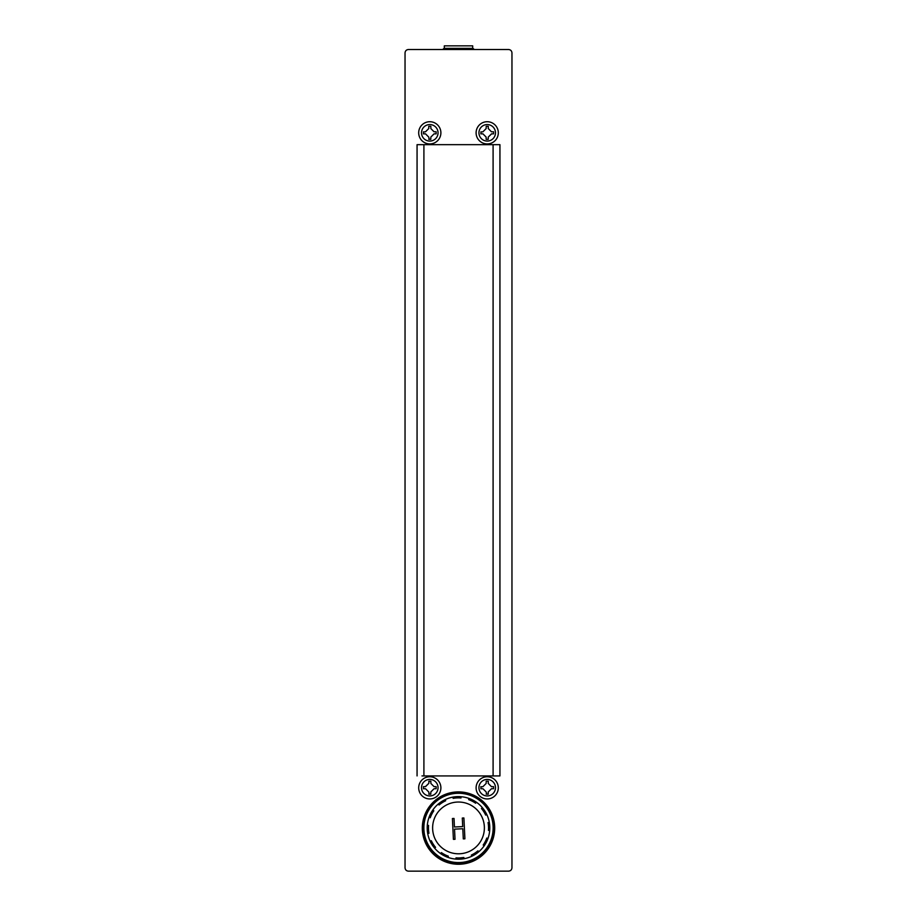 <?xml version="1.0" encoding="UTF-8"?>
<svg xmlns="http://www.w3.org/2000/svg" width="917" height="917" viewBox="0 0 917 917"><rect width="100%" height="100%" fill="white"/><g stroke="black" fill="none" stroke-linecap="round" stroke-linejoin="round"><path stroke-width="1.38" d="M450.74 48.349L444.309 48.349L444.309 45.85L472.691 45.85L472.691 48.349L450.74 48.349M458.087 49.518L458.087 48.349M451.783 49.518L451.783 48.349M464.804 49.518L464.804 48.349M465.217 49.518L465.217 48.349M443.392 49.518L443.392 48.773L453.869 48.773L451.645 48.773L451.645 49.518M453.869 49.518L453.869 48.773L457.457 48.773L457.457 49.518M459.543 49.518L459.543 48.773L473.608 48.773L473.608 49.518M465.355 48.773L465.355 49.518M463.131 48.773L463.131 49.518M494.687 828.085A36.187 36.187 0 0 0 458.5 791.898A36.187 36.187 0 0 0 422.313 828.085A36.187 36.187 0 0 0 458.5 864.261A36.187 36.187 0 0 0 494.687 828.085M495.02 144.668L499.937 144.668L499.937 775.92L495.02 775.92M476.106 132.816A11.096 11.096 0 0 0 487.214 143.923A11.096 11.096 0 0 0 498.309 132.816A11.096 11.096 0 0 0 487.214 121.72A11.096 11.096 0 0 0 476.106 132.816M476.106 787.852A11.096 11.096 0 0 0 487.214 798.948A11.096 11.096 0 0 0 498.309 787.852A11.096 11.096 0 0 0 487.214 776.756A11.096 11.096 0 0 0 476.106 787.852M418.691 132.816A11.096 11.096 0 0 0 429.786 143.923A11.096 11.096 0 0 0 440.894 132.816A11.096 11.096 0 0 0 429.786 121.72A11.096 11.096 0 0 0 418.691 132.816M418.691 787.852A11.096 11.096 0 0 0 429.786 798.948A11.096 11.096 0 0 0 440.894 787.852A11.096 11.096 0 0 0 429.786 776.756A11.096 11.096 0 0 0 418.691 787.852M508.626 49.518L408.374 49.518C406.369 49.736 405.257 50.848 405.039 52.854L405.039 867.814C405.257 869.82 406.369 870.944 408.374 871.15L508.626 871.15C510.631 870.944 511.743 869.82 511.961 867.814L511.961 52.854C511.743 50.848 510.631 49.736 508.626 49.518M499.937 775.92L421.98 775.92M421.98 144.668L417.063 144.668L417.063 775.92M499.937 144.668L417.063 144.668M428.72 794.122L430.807 794.202L430.818 791.956L434.073 788.723L436.137 788.723L436.148 786.637L434.039 786.637L430.852 783.416L430.852 781.181L428.766 781.238M429.752 795.945A8.264 8.264 0 0 0 438.051 787.714A8.264 8.264 0 0 0 429.821 779.427A8.264 8.264 0 0 0 421.522 787.657A8.264 8.264 0 0 0 429.752 795.945M429.041 781.169L428.766 783.416L425.362 786.648M436.148 786.637L434.039 786.637M430.818 791.956L434.073 788.723M428.766 783.416L425.499 786.648L423.436 786.637L423.562 788.735M423.436 788.735L425.534 788.735L428.732 791.944L429.259 794.191M425.534 788.735L428.732 791.944M486.148 794.122L488.234 794.202L488.234 791.956L491.501 788.723L493.564 788.723L493.564 786.637L491.455 786.637L488.268 783.416L488.28 781.181L486.193 781.169L486.182 783.416L482.927 786.648L480.863 786.912M487.179 795.945A8.264 8.264 0 0 0 495.478 787.714A8.264 8.264 0 0 0 487.248 779.427A8.264 8.264 0 0 0 478.949 787.657A8.264 8.264 0 0 0 487.179 795.945M488.28 781.25L487.236 781.169M480.863 786.637L480.989 788.735M480.852 788.735L482.961 788.735L486.148 791.944L486.686 794.191M491.455 786.637L488.268 783.416M482.961 788.735L486.148 791.944M428.72 139.258L430.807 139.338L430.818 137.091L434.073 133.859L436.137 133.859L436.148 131.773L434.039 131.773L430.852 128.552L430.852 126.317L428.766 126.305L428.766 128.552L425.499 131.784L423.436 132.048M429.752 141.08A8.264 8.264 0 0 0 438.051 132.85A8.264 8.264 0 0 0 429.821 124.563A8.264 8.264 0 0 0 421.522 132.793A8.264 8.264 0 0 0 429.752 141.08M428.766 128.552L425.499 131.784M430.852 126.386L429.809 126.305M434.039 131.773L430.852 128.552M429.764 139.327L430.807 139.269M423.574 131.773L423.436 133.859L425.534 133.859L428.732 137.08L429.259 139.327M425.534 133.859L428.732 137.08M481.001 131.773L480.852 133.859L482.961 133.859L486.148 137.08L486.148 139.327L488.234 139.338L488.234 137.091L491.501 133.859L493.564 133.859L493.564 131.773L491.455 131.773L488.268 128.552L488.28 126.317L486.193 126.305L486.182 128.552L482.927 131.784L480.863 132.048M487.179 141.08A8.264 8.264 0 0 0 495.478 132.85A8.264 8.264 0 0 0 487.248 124.563A8.264 8.264 0 0 0 478.949 132.793A8.264 8.264 0 0 0 487.179 141.08M486.182 128.552L482.927 131.784M488.28 126.386L487.236 126.305M491.455 131.773L488.268 128.552M488.234 137.091L491.638 133.859M482.961 133.859L486.148 137.08L486.148 139.327L488.234 139.269M447.92 857.372L448.344 856.191A30.043 30.043 0 0 1 441.375 852.604L440.664 853.635A31.304 31.304 0 0 0 464.071 858.713L463.853 857.487A30.043 30.043 0 0 1 456.013 857.865L455.909 859.103L454.305 858.931M459.944 857.922L463.853 857.487A30.043 30.043 0 0 1 456.013 857.865M461.091 796.724A31.304 31.304 0 0 0 452.929 797.114L453.147 798.352A30.043 30.043 0 0 1 460.987 797.973L461.091 796.724A31.304 31.304 0 0 1 469.08 798.455L468.656 799.635A30.043 30.043 0 0 1 475.625 803.223L476.336 802.192A31.304 31.304 0 0 0 469.08 798.455M476.336 802.192A31.304 31.304 0 0 1 482.388 807.694L481.436 808.496A30.043 30.043 0 0 1 485.678 815.098L486.812 814.56A31.304 31.304 0 0 0 482.388 807.694M486.812 814.56A31.304 31.304 0 0 1 489.3 822.343L488.062 822.572A30.043 30.043 0 0 1 488.44 830.401L489.689 830.504A31.304 31.304 0 0 0 489.3 822.343A31.304 31.304 0 0 1 487.959 838.493L486.778 838.069A30.043 30.043 0 0 1 483.19 845.038L484.222 845.749A31.304 31.304 0 0 0 487.959 838.493M484.222 845.749A31.304 31.304 0 0 1 478.72 851.801L477.917 850.85A30.043 30.043 0 0 1 471.315 855.091L471.854 856.226A31.304 31.304 0 0 0 478.72 851.801M471.854 856.226A31.304 31.304 0 0 1 464.071 858.713L465.251 858.472M457.262 802.066A25.871 25.871 0 0 1 484.348 826.676A25.871 25.871 0 0 1 459.738 853.761A25.871 25.871 0 0 1 432.652 829.163A25.871 25.871 0 0 1 457.262 802.066M430.188 841.267A31.304 31.304 0 0 0 434.612 848.145L435.564 847.331A30.043 30.043 0 0 1 431.322 840.74L430.188 841.267A31.304 31.304 0 0 1 427.311 825.323A31.304 31.304 0 0 0 427.7 833.484L428.938 833.266A30.043 30.043 0 0 1 428.56 825.426L427.311 825.323A31.304 31.304 0 0 1 429.041 817.345L430.222 817.769A30.043 30.043 0 0 1 433.81 810.788L432.778 810.078A31.304 31.304 0 0 0 429.041 817.345M456.792 792.322A35.637 35.637 0 0 1 494.103 826.206A35.637 35.637 0 0 1 460.208 863.516A35.637 35.637 0 0 1 422.897 829.633A35.637 35.637 0 0 1 456.792 792.322M452.413 818.526L454.018 818.445L454.431 826.996L462.707 826.595L462.294 818.044L463.899 817.975L464.908 838.814L463.303 838.895L462.81 828.739L454.534 829.14L455.015 839.284L453.411 839.364L452.413 818.526M454.534 829.14L455.015 839.284L453.411 839.364M438.28 804.026L439.083 804.988A30.043 30.043 0 0 1 445.685 800.736L445.146 799.613A31.304 31.304 0 0 0 432.778 810.078M440.664 853.635A31.304 31.304 0 0 1 434.612 848.145M445.146 799.613A31.304 31.304 0 0 1 452.929 797.114M439.919 797.503L440.286 796.862M440.641 796.621L441.455 796.621M422.875 828.808L422.875 827.031M440.424 859.218L441.455 859.218L439.919 858.323M476.576 859.218L475.545 859.218L477.081 858.323L476.576 859.218M494.641 827.913L494.125 828.808L494.125 827.031M475.545 796.621L476.278 796.621M476.68 796.793L477.081 797.503M423.906 144.668L423.906 775.92M493.094 144.668L493.094 775.92M489.689 830.504A31.304 31.304 0 0 0 489.3 822.343M460.162 862.519A34.64 34.64 0 0 1 423.906 829.576A34.64 34.64 0 0 1 456.838 793.32A34.64 34.64 0 0 1 493.094 826.251A34.64 34.64 0 0 1 460.162 862.519"/></g></svg>
